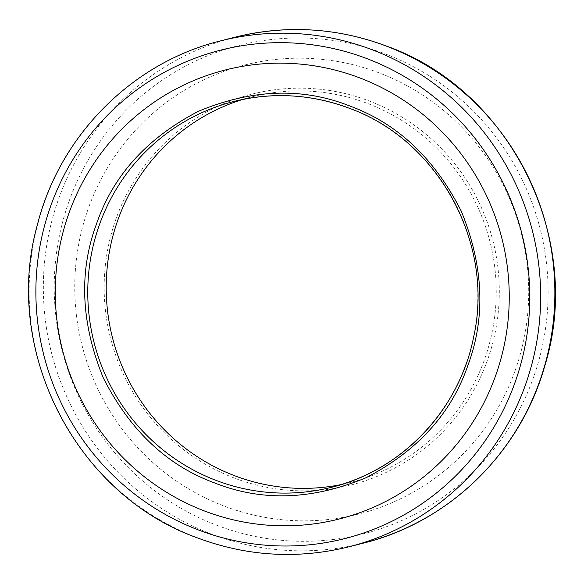 <?xml version="1.0" encoding="UTF-8"?>
<svg xmlns="http://www.w3.org/2000/svg" width="584" height="584" viewBox="0 0 584 584"><rect width="100%" height="100%" fill="white"/><g stroke="black" fill="none" stroke-linecap="round" stroke-linejoin="round"><path stroke-width="0.44" stroke-dasharray="2.92 2.19" d="M515.066 370.782A231.622 226.68 -104.3 0 0 379.286 72.934A231.622 226.68 -104.3 0 0 88.41 208.24A231.622 226.68 -104.3 0 0 224.19 506.087A231.622 226.68 -104.3 0 0 515.066 370.782M116.048 218.774A201.604 197.312 -104.3 0 0 234.242 478.019A201.604 197.312 -104.3 0 0 487.428 360.248A201.604 197.312 -104.3 0 0 369.234 101.003A201.604 197.312 -104.3 0 0 116.048 218.774M242.783 99.433A198.998 194.757 75.7 0 1 251.945 96.842A198.998 194.757 75.7 0 1 445.388 157.337A198.998 194.757 75.7 0 1 484.501 359.467A198.998 194.757 75.7 0 1 350.495 482.442A198.998 194.757 75.7 0 1 341.217 484.567M69.073 201.239A251.996 246.623 -104.3 0 0 216.803 525.279A251.996 246.623 -104.3 0 0 533.265 378.074A251.996 246.623 -104.3 0 0 385.535 54.035A251.996 246.623 -104.3 0 0 69.073 201.239M234.483 37.332A260.982 255.412 -104.3 0 0 58.736 198.611A260.982 255.412 -104.3 0 0 211.737 534.207A260.982 255.412 -104.3 0 0 363.737 543.032M349.517 546.668A260.982 255.412 75.7 0 1 197.516 537.842A260.982 255.412 75.7 0 1 44.515 202.246A260.982 255.412 75.7 0 1 220.263 40.968M349.305 108.252A198.998 194.757 75.7 0 1 349.407 108.288A198.998 194.757 75.7 0 1 466.069 364.182M350.495 482.442L332.055 487.158M251.945 96.842L233.505 101.558"/><path stroke-width="0.88" d="M214.766 482.997C167.104 465.558 129.925 430.481 103.237 377.768C80.928 323.01 78.709 271.677 96.572 223.752C113.194 175.353 147.234 137.831 198.691 111.172C252.193 89.009 302.548 87.271 349.758 105.981C397.419 123.421 434.598 158.498 461.294 211.211C483.596 265.968 485.815 317.302 467.952 365.226C451.33 413.625 417.29 451.147 365.839 477.807C312.338 499.97 261.975 501.7 214.766 482.997M68.934 213.218A231.622 226.68 75.7 0 1 359.81 77.913A231.622 226.68 75.7 0 1 495.59 375.76A231.622 226.68 75.7 0 1 204.714 511.066A231.622 226.68 75.7 0 1 68.934 213.218M341.217 484.567A198.998 194.757 75.7 0 1 153.884 418.283A198.998 194.757 75.7 0 1 117.931 219.818A198.998 194.757 75.7 0 1 242.783 99.433M386.484 46.158A260.982 255.412 -104.3 0 0 234.483 37.332C285.963 24.564 336.698 27.506 386.71 46.158C510.73 90.111 584.489 239.52 544.719 366.073C520.614 452.228 449.344 521.965 363.737 543.032A260.982 255.412 -104.3 0 0 539.485 381.754A260.982 255.412 -104.3 0 0 386.484 46.158M50.735 205.926A251.996 246.623 75.7 0 1 367.197 58.721A251.996 246.623 75.7 0 1 514.927 382.761A251.996 246.623 75.7 0 1 198.465 529.965A251.996 246.623 75.7 0 1 50.735 205.926M234.483 37.332L220.263 40.968A260.982 255.412 75.7 0 1 372.263 49.793A260.982 255.412 75.7 0 1 525.264 385.389A260.982 255.412 75.7 0 1 349.517 546.668L363.737 543.032M466.069 364.182A198.998 194.757 75.7 0 1 332.055 487.158A198.998 194.757 75.7 0 1 216.16 480.428A198.998 194.757 75.7 0 1 99.499 224.533A198.998 194.757 75.7 0 1 233.505 101.558A198.998 194.757 75.7 0 1 349.305 108.252M220.263 40.968C132.283 62.561 59.634 135.678 37.369 224.913C1.934 350.115 75.752 494.619 197.297 537.842C247.302 556.494 298.037 559.436 349.517 546.668M332.055 487.158C402.369 469.996 459.55 409.384 473.624 337.048C494.779 243.732 438.489 140.145 349.349 108.281C311.279 94.082 272.662 91.841 233.505 101.558"/></g></svg>
